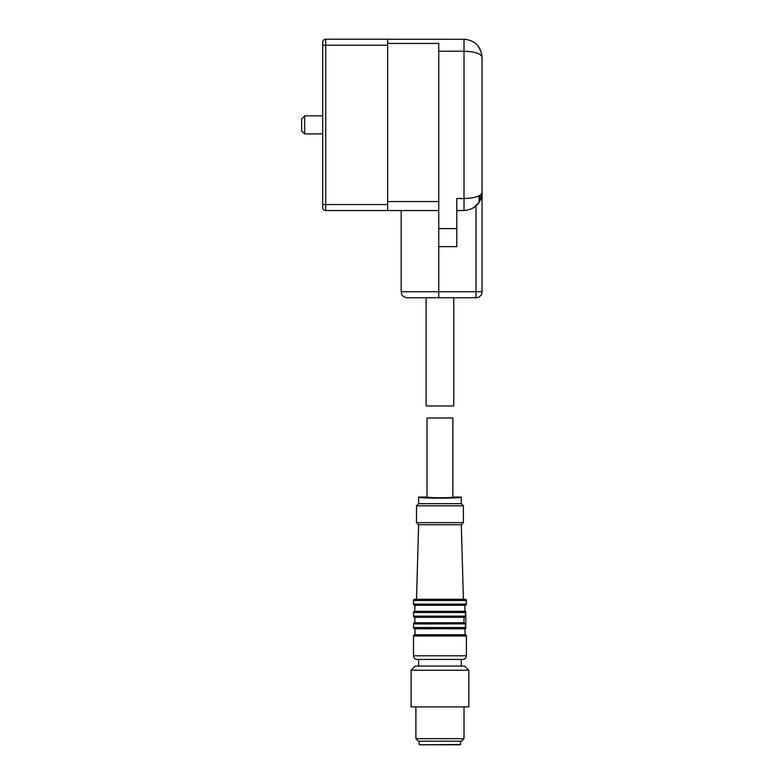 <?xml version="1.0" encoding="UTF-8"?>
<svg xmlns="http://www.w3.org/2000/svg" width="784" height="784" viewBox="0 0 784 784"><rect width="100%" height="100%" fill="white"/><g stroke="black" fill="none" stroke-linecap="round" stroke-linejoin="round"><path stroke-width="1.18" d="M301.654 118.923L304.662 115.865L304.662 133.897L322.704 133.897M301.654 118.874L301.654 130.899L304.662 133.897M464.608 666.037L468.812 670.242L411.09 670.242L415.295 666.037L464.608 666.037M411.09 670.242L411.09 706.923L468.812 706.923L468.812 670.242M464.001 738.665L461.482 741.194L418.431 741.194L415.902 738.665L464.001 738.665L464.001 706.923M415.902 738.665L415.902 706.923M479.935 195.343L479.935 200.978M479.034 195.853L479.034 202.497L473.173 208.064A18.042 18.042 0 0 0 476.025 205.967C480.122 201.958 482.121 197.47 482.042 192.531C481.043 203.419 475.026 209.426 464.001 210.563L456.788 210.563M482.042 169.981L482.042 290.237M476.025 205.967L476.025 291.736L482.042 291.736A6.017 6.017 0 0 1 476.025 297.753L476.025 291.736L438.746 291.736L438.746 297.753L476.025 297.753A6.017 6.017 0 0 0 482.042 291.736L482.042 192.531C481.043 196.157 475.026 198.156 464.001 198.538L456.788 198.538L456.788 228.605L438.746 228.605L438.746 43.443L387.639 43.443L387.639 39.22L325.713 39.2A3.009 2.999 180 0 0 322.704 42.218L322.704 42.209A3.009 3.009 0 0 1 325.713 39.2L465.941 39.308M387.639 204.546L322.704 204.546L322.704 207.554L322.704 42.218M438.746 297.753L407.18 297.753C402.574 297.146 401.78 294.353 401.761 294.343L401.173 291.736L401.173 210.563M453.779 297.753L453.779 405.985L426.124 405.985L426.124 297.753M438.746 210.563L325.713 210.563L387.639 210.553L387.639 43.443M456.788 228.605L456.788 246.637L438.746 246.637L438.746 228.605M456.788 246.637L438.746 246.637L438.746 291.736L401.173 291.736M482.042 103.841L482.042 57.242C481.043 46.354 475.026 40.337 464.001 39.2L464.001 51.225L438.746 51.225M482.042 57.183L482.042 57.242C481.043 53.606 475.026 51.607 464.001 51.225L464.001 210.563M482.042 57.242L482.042 192.531M325.713 210.563A3.009 3.009 0 0 1 322.704 207.554A3.009 2.999 180 0 0 325.713 210.553L325.713 39.22A3.009 3.009 0 0 0 322.704 42.209M482.042 160.955L482.042 145.922M414.697 611.314A1.205 1.205 0 0 0 413.491 612.52L413.491 616.126L465.402 616.126L464.157 617.331L465.402 616.126L465.402 612.52L464.481 611.314L414.697 611.314L415.001 605.307M464.902 605.307L464.902 611.314L415.001 611.314M414.697 617.331L415.001 622.741L463.834 622.741L464.157 617.331L414.697 617.331A1.205 1.205 0 0 1 413.491 616.126M415.001 622.741L464.157 622.741L465.402 623.946L465.402 627.553L464.481 628.758L465.804 628.758L465.804 611.314L464.481 611.314M414.697 622.741A1.205 1.205 0 0 0 413.491 623.946L413.491 627.553L465.804 627.553M415.001 628.758L415.001 634.766L465.206 634.766L464.902 628.758L414.697 628.758A1.205 1.205 0 0 1 413.491 627.553M414.697 628.758L464.481 628.758M465.402 623.878L413.491 623.946M465.206 605.307L414.697 605.307A1.205 1.205 0 0 1 413.491 604.101L466.411 604.101A1.205 1.205 0 0 1 465.206 605.307M414.697 634.766A1.205 1.205 0 0 0 413.491 635.971L413.491 655.806A3.606 3.606 0 0 0 417.108 659.422L462.805 659.422A3.606 3.606 0 0 0 466.411 655.806L413.491 655.806M465.206 634.766A1.205 1.205 0 0 1 466.411 635.971L466.411 655.806M466.411 600.495L413.491 600.495A1.205 1.205 0 0 1 414.697 599.29L465.206 599.29A1.205 1.205 0 0 1 466.411 600.495L466.411 604.101M413.491 600.495L413.491 604.101M465.206 599.29L414.697 599.29M461.296 666.037L461.296 659.422L418.607 659.422L418.607 666.037M416.5 599.29L418.607 524.731L461.296 524.731L463.403 599.29M418.607 524.731L416.5 522.624L463.403 522.624L461.296 524.731M461.296 497.076L452.878 497.076C453.681 497.948 426.222 497.948 427.025 497.076L418.607 497.076C417.5 498.516 462.266 498.526 461.296 497.076L461.296 503.691L463.403 505.788L463.403 522.624M463.403 505.788L416.5 505.788L416.5 522.624M461.296 503.691L418.607 503.691L416.5 505.788M418.607 497.076L418.607 503.691M452.878 497.076L452.878 418.009L427.025 418.009L427.025 497.076L431.582 497.585M421.312 744.8L439.951 744.8C413.58 744.8 413.58 744.8 439.951 744.8C466.323 744.8 466.323 744.8 439.951 744.8L460.394 744.8L460.698 741.194M481.347 194.177L481.347 197.48M438.746 201.547L387.639 201.547M387.639 45.217L322.704 45.217M465.804 612.52L413.491 612.52M466.411 635.971L413.491 635.971M419.509 744.8L460.698 744.496M304.662 115.865L322.704 115.865M481.454 52.695L478.416 46.383M478.416 203.379L481.454 197.068M419.205 744.496L419.205 741.194"/></g></svg>
